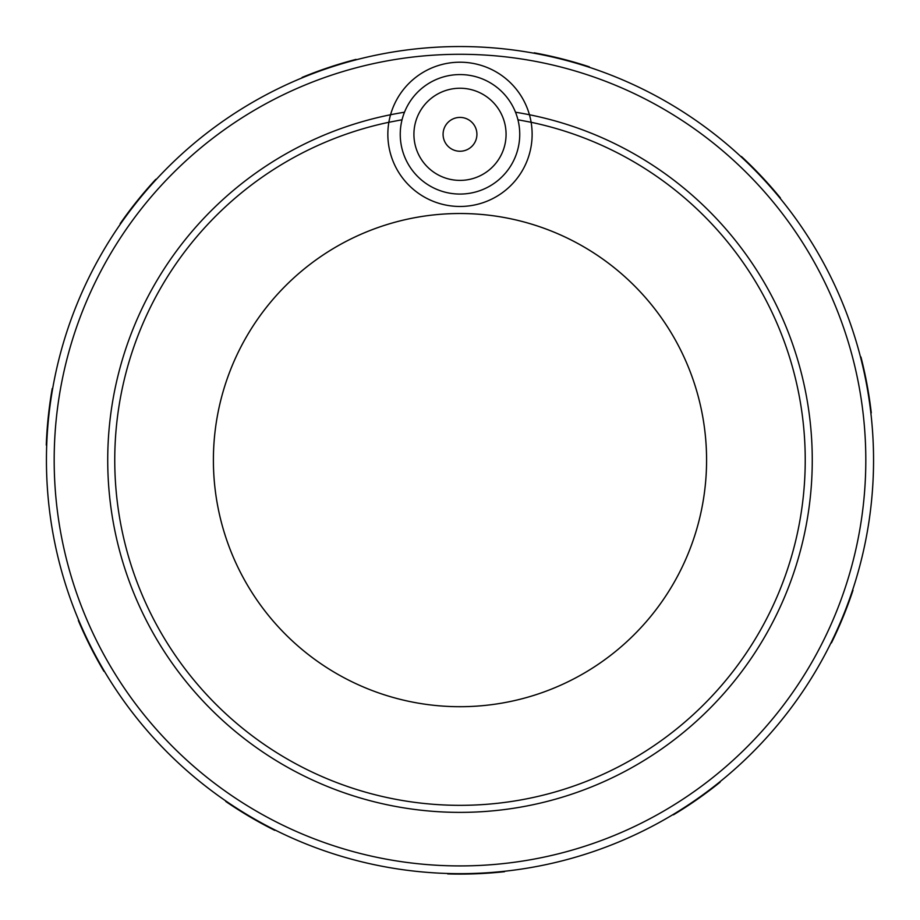 <?xml version="1.0" encoding="UTF-8"?>
<svg xmlns="http://www.w3.org/2000/svg" width="920" height="920" viewBox="0 0 920 920"><rect width="100%" height="100%" fill="white"/><g stroke="black" fill="none" stroke-linecap="round" stroke-linejoin="round"><path stroke-width="1.38" d="M515.499 112.228A352.279 352.279 0 0 1 529.425 114.747A72.151 72.151 0 0 1 459.988 206.471A72.151 72.151 0 0 1 390.551 114.747A352.279 352.279 0 0 1 404.478 112.228M390.551 114.747A352.279 352.279 0 0 0 167.221 656.018A352.279 352.279 0 0 0 752.767 656.018A352.279 352.279 0 0 0 529.425 114.747M459.988 213.509A246.594 246.594 0 0 0 246.433 583.406A246.594 246.594 0 0 0 673.543 583.406A246.594 246.594 0 0 0 459.988 213.509M413.919 134.32A46.08 46.08 0 0 1 483.034 94.415A46.08 46.08 0 0 1 483.034 174.225A46.08 46.08 0 0 1 413.919 134.32M443.084 134.32A16.905 16.905 0 0 0 468.452 148.971A16.905 16.905 0 0 0 468.452 119.68A16.905 16.905 0 0 0 443.084 134.32M459.988 194.062A59.742 59.742 0 0 1 408.25 104.454A59.742 59.742 0 0 1 511.738 104.454A59.742 59.742 0 0 1 459.988 194.062M402.04 119.772L388.861 122.279A72.151 72.151 0 0 1 531.127 122.279L517.937 119.772M531.127 122.279A345.23 345.23 0 0 1 459.988 805.333A345.23 345.23 0 0 1 388.861 122.279M459.988 54.291A405.812 405.812 0 0 1 811.44 663.009A405.812 405.812 0 0 1 108.548 663.009A405.812 405.812 0 0 1 459.988 54.291M459.988 46.54A413.574 413.574 0 0 0 101.832 666.885A413.574 413.574 0 0 0 818.156 666.885A413.574 413.574 0 0 0 459.988 46.54M459.988 706.698A246.594 246.594 0 0 1 246.433 336.812A246.594 246.594 0 0 1 673.543 336.812A246.594 246.594 0 0 1 459.988 706.698M589.237 67.252L589.341 66.838A413.988 413.988 0 0 0 534.209 52.819L533.968 53.21M356.166 59.777L356.028 59.386A413.988 413.988 0 0 0 302.082 77.418L302.082 77.866M156.112 179.584L155.779 179.32A413.988 413.988 0 0 0 120.152 223.675L120.405 224.054M52.658 388.573L52.233 388.527A413.988 413.988 0 0 0 46.276 445.107L46.69 445.28M78.706 620.298L78.338 620.494A413.988 413.988 0 0 0 103.925 671.301L104.374 671.232M225.975 801.101L225.768 801.469A413.988 413.988 0 0 0 274.769 830.346L275.114 830.047M447.649 873.494L447.672 873.908A413.988 413.988 0 0 0 504.505 871.7L504.631 871.263M673.233 814.453L673.486 814.798A413.988 413.988 0 0 0 720.095 782.184L719.957 781.747M831.036 642.769L831.427 642.919A413.988 413.988 0 0 0 852.989 590.283L852.633 589.984M870.872 413.011L871.286 412.919A413.988 413.988 0 0 0 860.936 356.983L860.487 356.925M780.079 198.214L780.379 197.927A413.988 413.988 0 0 0 741.416 156.48L741.002 156.676"/></g></svg>
